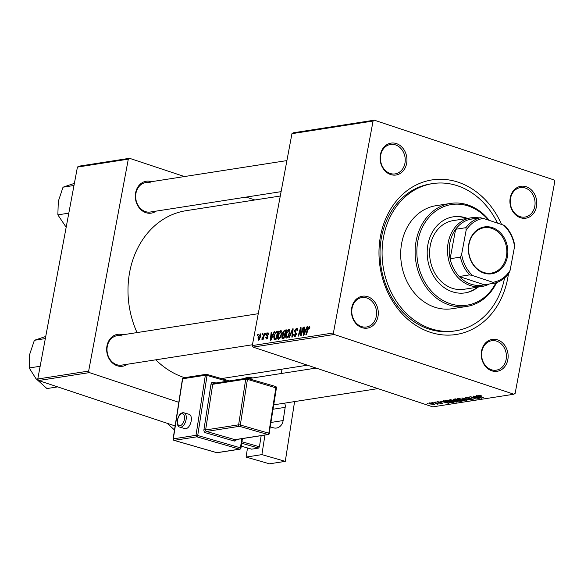 <?xml version="1.0" encoding="UTF-8"?>
<svg xmlns="http://www.w3.org/2000/svg" width="584" height="584" viewBox="0 0 584 584"><rect width="100%" height="100%" fill="white"/><g stroke="black" fill="none" stroke-linecap="round" stroke-linejoin="round"><path stroke-width="0.88" d="M491.801 370.818A16.14 13.366 -98.9 0 1 481.574 350.977A16.14 13.366 -98.9 0 1 497.597 339.866A16.14 13.366 -98.9 0 1 507.824 359.707A16.14 13.366 -98.9 0 1 491.801 370.818M496.685 341.166A14.899 12.337 81.1 0 0 491.713 340.727A14.899 12.337 81.1 0 0 481.603 354.364A14.899 12.337 81.1 0 0 491.334 369.738A14.899 12.337 81.1 0 0 496.305 370.168A14.899 12.337 81.1 0 0 506.416 356.539A14.899 12.337 81.1 0 0 496.685 341.166M361.971 327.653A16.14 13.366 -98.9 0 1 351.743 307.812A16.14 13.366 -98.9 0 1 367.759 296.694A16.14 13.366 -98.9 0 1 377.987 316.535A16.14 13.366 -98.9 0 1 361.971 327.653M366.854 297.993A14.899 12.337 81.1 0 0 361.883 297.563A14.899 12.337 81.1 0 0 351.772 311.192A14.899 12.337 81.1 0 0 361.503 326.565A14.899 12.337 81.1 0 0 366.475 327.003A14.899 12.337 81.1 0 0 376.585 313.367A14.899 12.337 81.1 0 0 366.854 297.993M390.623 174.543A16.14 13.366 -98.9 0 1 380.396 154.702A16.14 13.366 -98.9 0 1 396.412 143.591A16.14 13.366 -98.9 0 1 406.646 163.432A16.14 13.366 -98.9 0 1 390.623 174.543M395.507 144.883A14.899 12.337 81.1 0 0 390.535 144.452A14.899 12.337 81.1 0 0 380.425 158.089A14.899 12.337 81.1 0 0 390.156 173.463A14.899 12.337 81.1 0 0 395.127 173.893A14.899 12.337 81.1 0 0 405.238 160.257A14.899 12.337 81.1 0 0 395.507 144.883M520.454 217.715A16.14 13.366 -98.9 0 1 510.226 197.874A16.14 13.366 -98.9 0 1 526.25 186.756A16.14 13.366 -98.9 0 1 536.477 206.597A16.14 13.366 -98.9 0 1 520.454 217.715M525.337 188.055A14.899 12.337 81.1 0 0 520.373 187.617A14.899 12.337 81.1 0 0 510.255 201.254A14.899 12.337 81.1 0 0 519.986 216.627A14.899 12.337 81.1 0 0 524.958 217.066A14.899 12.337 81.1 0 0 535.068 203.429A14.899 12.337 81.1 0 0 525.337 188.055M156.125 211.123A16.14 13.366 -98.9 0 1 145.854 212.671A16.14 13.366 -98.9 0 1 135.612 192.888A16.14 13.366 -98.9 0 1 151.541 181.675M150.738 183.011A14.899 12.337 81.1 0 0 145.774 182.573A14.899 12.337 81.1 0 0 135.656 196.209A14.899 12.337 81.1 0 0 145.387 211.583A14.899 12.337 81.1 0 0 150.358 212.021L281.094 191.654M244.105 378.6A16.14 13.366 -98.9 0 1 252.719 377.957M251.916 379.286A14.899 12.337 81.1 0 0 248.762 378.731M127.473 364.226A16.14 13.366 -98.9 0 1 117.202 365.774A16.14 13.366 -98.9 0 1 106.96 345.998A16.14 13.366 -98.9 0 1 122.888 334.785M122.085 336.121A14.899 12.337 81.1 0 0 117.114 335.683A14.899 12.337 81.1 0 0 107.003 349.32A14.899 12.337 81.1 0 0 116.734 364.693A14.899 12.337 81.1 0 0 121.706 365.124L252.441 344.764M508.43 273.859A78.219 64.78 -98.9 0 1 430.072 332.208A78.219 64.78 -98.9 0 1 380.505 236.053A78.219 64.78 -98.9 0 1 458.148 182.201A78.219 64.78 -98.9 0 1 501.539 224.468M497.48 223.11A74.496 61.7 81.1 0 0 457.476 185.77A74.496 61.7 81.1 0 0 432.642 183.595L430.583 183.916A74.496 61.7 81.1 0 0 380.023 252.091A74.496 61.7 81.1 0 0 428.678 328.96A74.496 61.7 81.1 0 0 453.512 331.135L455.571 330.814A74.496 61.7 81.1 0 0 504.569 277.955M155.789 359.817A85.673 70.956 81.1 0 0 183.967 377.476A85.673 70.956 81.1 0 0 184.566 377.673M265.793 333.084L266.289 333.004L265.961 334.216L265.45 334.296L265.793 333.084L266.231 333.23M262.413 333.61L262.917 333.53L262.588 334.741L262.077 334.822L262.413 333.61L262.858 333.756M281.415 330.88L280.721 330.654C281.765 330.829 282.094 331.946 281.7 333.997L280.349 337.793L278.685 339.275C277.612 339.085 277.291 337.939 277.721 335.822C278.203 333.172 279.203 331.449 280.721 330.654L281.108 330.683M278.685 339.275L278.305 339.246M274.13 331.785L274.67 331.705L270.874 340.384L270.261 340.479L271.166 332.245L271.669 332.172L271.399 334.42L273.115 334.15L274.13 331.785L274.568 331.931M284.43 330.179L286.357 329.88L283.985 338.34L282.108 338.501L281.802 336.712L282.846 334.581L282.554 332.989L284.43 330.179L286.116 330.741M282.751 338.53L282.254 338.545M292.526 328.923L293.161 328.821L292.336 337.041L291.832 337.121L292.54 330.077L289.401 337.501L288.861 337.581L292.526 328.923L293.132 329.12M309.681 326.405L309.14 326.23L309.6 328.675L309.075 328.865L308.929 327.208L306.293 334.866L305.79 334.946L307.527 328.741L309.462 326.244M309.849 327.471L308.929 327.208M303.103 327.274L303.607 327.193L301.227 335.654L300.694 335.742L300.643 328.88L298.65 336.055L298.139 336.136L300.519 327.675L301.045 327.595L301.11 334.435L303.103 327.274L303.541 327.42M291.949 133.67L293.175 132.816L374.308 120.18L373.074 121.034L291.949 133.67L252.288 345.589L333.413 332.953L334.201 334.479L253.069 347.115L252.288 345.589M373.074 121.034L333.413 332.953M307.067 326.653L307.607 326.573L303.811 335.252L303.206 335.347L304.103 327.113L304.607 327.04L304.344 329.288L306.053 329.018L307.067 326.653L307.512 326.799M297.307 328.493L296.446 328.201C297.438 328.142 297.76 329.004 297.409 330.792L296.891 330.975L296.993 329.763L296.234 329.186L294.993 330.734L296.256 334.391L294.489 336.807L293.54 334.617L294.088 334.267L294.694 335.837L295.745 334.515L294.482 330.887L296.446 328.201L296.957 328.23M297.533 329.945L296.234 329.186M294.489 336.807L294.073 336.786M295.497 336.172L294.416 335.815L295.541 336.114M289.416 329.639L288.722 329.405C289.766 329.588 290.095 330.697 289.701 332.756L288.35 336.545L286.686 338.026C285.613 337.844 285.291 336.691 285.722 334.574C286.204 331.931 287.204 330.208 288.722 329.405L289.109 329.434M286.686 338.026L286.306 338.005M266.523 338.961L265.735 337.296L266.253 337.114L266.691 338.194L267.37 337.282L266.486 334.574L267.99 332.639L268.779 334.617L268.26 334.8L267.83 333.398L266.998 334.428L267.895 337.07L266.158 338.939M268.888 333.69L267.83 333.398M267.297 338.457L266.494 338.187L267.333 338.413M276.933 331.347L278.356 331.128L275.984 339.589L274.188 339.764L273.743 336.625L276.123 331.668L278.174 331.763M260.727 334.033L260.187 333.851L260.924 336.085L258.617 340.195L257.924 337.837L260.486 333.873M264.348 333.311L264.851 333.23L263.128 339.384L262.618 339.465L262.983 338.187L261.917 339.676L264.348 333.311L264.786 333.457M261.99 338.53L262.654 338.837M257.792 334.333L258.289 334.252L257.96 335.457L257.449 335.537L257.792 334.333L258.23 334.479M452.016 401.398C449.76 400.653 449.096 400.084 450.009 399.704L454.717 400.463L457.184 401.602L456.827 402.179L452.06 401.157M449.498 399.974L450.009 399.704M457.184 401.602L456.827 402.179L456.965 401.434M444.862 401.493L443.526 400.755L444.066 400.675L448.899 403.369L440.562 401.223L443.154 401.755L444.928 401.15M479.281 395.266L479.895 396.098L483.815 397.93L479.23 396.12L478.427 395.273L481.574 395.864L479.048 395.645L479.121 395.251M466.302 398.179L465.74 397.251L469.616 397.821L466.528 397.536L466.733 398.076L472.098 398.887L472.631 399.719L469.178 399.259L471.821 399.441L471.646 398.981L466.353 397.923M465.2 397.5L465.74 397.251M466.594 397.2L466.733 398.076M473.128 399.5L472.631 399.719L472.741 399.135M471.821 399.441L471.689 398.762M466.886 400.573L461.922 397.894L470.368 400.025L463.17 398.193L466.952 400.23M460.017 400.149C457.761 399.405 457.097 398.843 458.009 398.456L462.718 399.215L465.185 400.361L464.827 400.938L460.061 399.909M457.498 398.733L458.009 398.456M465.185 400.361L464.827 400.938L464.966 400.186M428.087 403.654L427.189 403.303L428.13 403.398M253.069 347.115L432.773 406.865L513.905 394.229L334.201 334.479M454.644 400.098L453.826 399.157L455.754 398.85L462.01 401.332L457.732 401.157L454.688 399.836M453.418 399.361L453.826 399.157M477.807 396.361L476.471 395.631L477.011 395.543L481.844 398.244L473.507 396.091L476.099 396.624L477.865 396.025M476.296 397.762L473.004 396.164L479.252 398.646L471.346 396.945L476.172 399.127L469.916 396.646L477.814 398.339L476.347 397.492M437.277 401.69L440.219 402.077L437.898 401.901L438.029 402.266L441.898 402.851L442.314 403.5L439.613 403.157L441.511 402.967L436.832 401.887M437.949 401.646L438.029 402.266M442.687 403.332L442.314 403.5L442.395 403.048M441.694 403.281L441.555 402.748M445.723 400.5L447.753 400.098L454.009 402.573L452.104 402.829L448.242 402.062L445.629 400.624M431.087 404.201C429.335 403.632 428.795 403.201 429.474 402.902L432.707 403.398C434.547 403.989 435.116 404.435 434.401 404.734L431.131 403.96M429.094 403.106L429.474 402.902M434.817 404.529L434.401 404.734L434.511 404.172M432.707 402.938L431.817 402.58L432.759 402.675M436.985 403.931L433.744 402.281L438.803 404.004L437.358 403.712L437.701 404.223L437.175 404.208L436.569 403.916L437.197 403.369M437.409 403.449L437.744 403.982M436.087 402.412L435.189 402.055L436.131 402.15M374.308 120.18L554.012 179.93L554.8 181.456L515.139 393.375L513.905 394.229M77.431 167.082L78.665 166.228L129.538 158.3L128.305 159.155L77.431 167.082L37.77 379.001L88.651 371.081L89.432 372.607L38.559 380.527L37.77 379.001M128.305 159.155L88.651 371.081M175.134 425.94L38.559 380.527M178.806 402.318L89.432 372.607M282.043 369.154L281.225 373.512M254.872 199.976L246.2 197.093M184.434 176.55L129.538 158.3M280.276 196.02L186.157 210.678A85.673 70.956 81.1 0 0 137.05 332.581M460.769 401.12L458.82 400.347L457.484 400.697L459.915 401.252L460.82 400.858M457.593 400.135L457.498 400.631M458.09 400.062L457.484 400.697M458.141 399.799L455.98 399.222L454.418 399.587L454.52 399.047M454.666 399.025L455.162 400.033L458.09 400.055M464.324 399.836L464.251 400.237L462.185 399.281L458.462 398.923L458.557 398.419M464.017 400.661L464.251 400.237L464.017 400.661L460.594 400.098C458.805 399.514 458.206 399.062 458.798 398.741L458.856 398.427M481.304 397.938L481.231 398.339M479.785 397.478L478.354 396.675L476.989 396.894L480.829 398.018L479.851 397.127M477.07 396.478L476.989 396.894M448.366 403.069L448.293 403.464M446.848 402.61L445.417 401.807L444.052 402.018L447.891 403.15L446.913 402.259M444.132 401.602L444.052 402.018M452.169 402.456L452.104 402.829M452.768 402.369L447.979 400.471L446.614 400.836L451.293 402.537L452.819 402.106M447.417 400.149L447.337 400.566M456.323 401.084L456.25 401.485L454.184 400.529L450.461 400.171L450.556 399.668M456.016 401.901L456.25 401.485L456.016 401.901L452.593 401.339C450.804 400.763 450.206 400.31 450.804 399.982L450.855 399.675M430.152 402.88L431.591 404.121L433.781 404.515L434.087 403.938M433.781 404.515L429.977 402.872M437.321 403.42L437.175 404.208M301.074 329.026L300.643 328.88M301.052 327.85L300.519 327.675M301.526 334.574L301.11 334.435M304.578 327.274L304.103 327.113M306.162 329.887L304.344 329.288M306.476 329.164L306.053 329.018M304.468 332.61L305.593 330.04L304.228 330.252L303.746 334.377L304.468 332.61L304.906 332.756M306.031 330.179L305.593 330.04M304.14 334.508L303.746 334.377M309.702 328.281L309.257 328.135M309.841 327.507L309.184 327.288M307.972 328.894L307.527 328.741M297.314 330.829L296.949 330.705M294.007 334.771L293.54 334.617M294.029 334.581L293.577 334.428M296.19 334.668L295.745 334.515M296.307 334.004L295.694 333.8M294.957 331.048L294.482 330.887M293.022 330.23L292.54 330.077M286.182 334.727L285.722 334.574M288.08 335.968L289.211 332.792L288.503 330.383L286.204 334.588L286.89 337.048L288.08 335.968L288.584 336.136M289.664 332.946L289.211 332.792M287.773 337.34L286.627 337.034L287.722 337.399M289.817 330.756L288.503 330.383M282.269 336.873L281.802 336.712M283.809 334.902L282.846 334.581M283.021 333.143L282.554 332.989M283.751 337.435L284.496 334.793L282.802 335.391L282.306 336.603L282.897 337.567L284.196 337.581M284.934 334.939L284.496 334.793M284.087 337.961L282.481 337.567L284.05 338.085M284.773 333.807L285.569 330.945L284.131 331.216L283.05 332.938L283.707 333.968L285.211 333.953M286.014 331.099L285.569 330.945M285.08 334.428L283.284 333.96L285.05 334.544M266.209 337.457L265.735 337.296M267.815 337.428L267.37 337.282M267.917 336.968L267.414 336.8M267.888 336.085L266.53 335.639M266.968 334.734L266.486 334.574M271.64 332.406L271.166 332.245M273.217 335.019L271.399 334.42M273.538 334.289L273.115 334.15M271.524 337.742L272.655 335.165L271.29 335.377L270.808 339.508L271.524 337.742L271.962 337.888M273.093 335.311L272.655 335.165M271.202 339.64L270.808 339.508M274.203 336.778L273.743 336.625M278.028 332.303L276.123 331.668M275.75 338.676L277.568 332.194L276.925 332.296C275.56 332.712 274.662 334.15 274.239 336.596L274.422 338.749L276.196 338.822M278.013 332.34L277.568 332.194M274.422 338.749L276.108 339.151M278.181 335.975L277.721 335.822M280.079 337.209L281.211 334.033L280.502 331.632L278.203 335.837L278.889 338.297L280.079 337.209L280.583 337.377M281.663 334.187L281.211 334.033M279.772 338.589L278.626 338.275L279.721 338.64M281.817 332.004L280.502 331.632M258.383 337.99L257.924 337.837M259.435 339.684L258.624 339.421L260.406 336.253L260.041 334.61L258.42 337.764L258.778 339.428L259.464 339.654M260.858 336.406L260.406 336.253M261.019 334.895L260.041 334.61M263.421 338.333L262.983 338.187M467.404 218.394A38.493 31.879 81.1 0 0 466.141 217.941A38.493 31.879 81.1 0 0 453.308 216.817A38.493 31.879 81.1 0 0 427.189 252.04A38.493 31.879 81.1 0 0 452.33 291.759A38.493 31.879 81.1 0 0 465.156 292.883A38.493 31.879 81.1 0 0 478.099 287.094M466.711 218.496A38.493 31.879 81.1 0 0 465.455 218.051A38.493 31.879 81.1 0 0 452.965 216.876M488.377 220.088A50.903 42.157 81.1 0 0 468.368 206.035A50.903 42.157 81.1 0 0 417.845 241.082A50.903 42.157 81.1 0 0 450.096 303.665A50.903 42.157 81.1 0 0 495.882 282.817M496.59 282.583A52.151 43.187 -98.9 0 1 466.572 306.483A52.151 43.187 -98.9 0 1 449.191 304.957A52.151 43.187 -98.9 0 1 415.129 251.149A52.151 43.187 -98.9 0 1 450.519 203.429A52.151 43.187 -98.9 0 1 467.908 204.955A52.151 43.187 -98.9 0 1 489.231 220.372M450.519 203.429L436.08 205.678A52.151 43.187 81.1 0 0 400.69 253.405A52.151 43.187 81.1 0 0 434.751 307.206A52.151 43.187 81.1 0 0 452.133 308.732L466.572 306.483M432.642 183.595A74.496 61.7 81.1 0 0 382.082 251.77A74.496 61.7 81.1 0 0 430.736 328.639A74.496 61.7 81.1 0 0 455.571 330.814M489.363 283.992A34.763 28.791 -98.9 0 1 481.771 286.525L463.9 289.306A34.763 28.791 -98.9 0 1 452.308 288.292A34.763 28.791 -98.9 0 1 429.605 252.419A34.763 28.791 -98.9 0 1 453.199 220.606L471.069 217.817A34.763 28.791 -98.9 0 1 479.07 217.92M464.813 292.934A38.493 31.879 81.1 0 0 477.413 287.204M174.507 429.985L167.112 423.276M66.167 227.249L57.852 214.861L58.305 201.356L63.028 187.187L74.38 183.369M68.81 213.153L57.852 214.861M73.985 185.486L63.028 187.187M57.67 386.885L46.932 388.557L35.923 378.593L29.2 367.964L29.645 354.466L34.376 340.297L45.727 336.472M40.157 366.263L29.2 367.964M45.333 338.589L34.376 340.297M468.828 243.937A23.718 19.644 -98.9 0 1 492.37 227.614A23.718 19.644 -98.9 0 1 507.394 256.763A23.718 19.644 -98.9 0 1 483.859 273.093A23.718 19.644 -98.9 0 1 468.828 243.937M506.379 256.624A22.973 19.024 81.1 0 0 484.165 227.716A22.973 19.024 81.1 0 0 469.025 244.207A22.973 19.024 81.1 0 0 491.232 273.115A22.973 19.024 81.1 0 0 506.379 256.624M477.201 218.73A33.522 27.762 81.1 0 0 469.967 219.336A33.522 27.762 81.1 0 0 455.637 229.278A33.522 27.762 81.1 0 0 449.855 243.002A33.522 27.762 81.1 0 0 450.125 258.734A33.522 27.762 81.1 0 0 459.272 276.488A33.522 27.762 81.1 0 0 484.253 284.788L494.568 283.182L492.859 282.284A32.281 26.733 81.1 0 0 510.117 270.312L514.57 246.499A32.281 26.733 81.1 0 0 503.554 225.132L483.362 218.423A32.281 26.733 81.1 0 0 466.112 230.388L461.652 254.201A32.281 26.733 81.1 0 0 472.668 275.568L492.859 282.284M481.771 286.525A34.763 28.791 -98.9 0 1 448.154 242.769A34.763 28.791 -98.9 0 1 471.069 217.817M466.112 230.388L465.952 227.672L455.637 229.278L450.125 258.734L460.44 257.128L461.652 254.201M472.668 275.568L469.587 274.882L459.272 276.488L484.253 284.788M503.554 225.132L505.262 226.037A33.522 27.762 -98.9 0 1 514.409 243.791L514.57 246.499M510.117 270.312L508.898 273.239A33.522 27.762 -98.9 0 1 494.568 283.182M469.967 219.336L480.282 217.73L483.362 218.423M465.952 227.672A33.522 27.762 -98.9 0 1 480.282 217.73M469.587 274.882A33.522 27.762 -98.9 0 1 460.44 257.128M185.968 428.678A7.453 3.898 -73.9 0 0 191.056 421.692A7.453 3.898 -73.9 0 0 189.158 414.311L184.07 412.844A7.453 3.898 106.1 0 1 185.968 420.224A7.453 3.898 106.1 0 1 180.887 427.211A7.453 3.898 106.1 0 1 179.945 427.159L185.026 428.627A7.453 3.898 -73.9 0 0 185.968 428.678M246.083 457.075L261.895 454.615L285.284 461.36L269.472 463.82L246.083 457.075L247.499 447.964M264.939 435.073L261.895 454.615M241.951 441.745L259.427 446.789L261.157 435.664M259.427 446.789L258.551 448.096L241.718 443.241M241.265 446.161L251.675 449.169L258.551 448.096M270.363 426.919L273.502 427.824A9.935 8.227 -98.9 0 0 276.531 428.028A9.935 8.227 -98.9 0 0 283.138 420.56L285.189 407.34L273.115 409.223M294.584 401.588L285.284 461.36M284.605 403.142A6.205 5.139 -98.9 0 1 285.189 407.34M460.893 400.887L460.776 401.522M455.119 398.952L455.046 399.368M452.921 402.15L452.812 402.763M301.147 332.873L300.629 332.697M301.11 330.646L300.592 330.471M302.089 332.588L301.636 332.435M296.314 333.508L294.993 333.07M292.803 332.398L292.299 332.23M267.947 336.603L267.1 336.326M264.092 335.924L263.639 335.771M183.128 412.793A7.453 3.898 106.1 0 1 184.07 412.844L182.748 412.771C177.536 413.275 174.93 426.189 179.945 427.159M180.054 425.721A6.205 3.248 -73.9 0 0 184.427 419.173A6.205 3.248 -73.9 0 0 181.923 413.706A6.205 3.248 -73.9 0 0 177.551 420.246A6.205 3.248 -73.9 0 0 180.054 425.721M227.183 381.235L207.057 375.424L197.713 435.511L240.418 447.833L241.842 438.672M205.575 432.759A1.241 0.65 -73.9 0 1 206.451 431.452L234.921 439.664L267.925 434.525L239.455 426.313L206.451 431.452A1.241 1.029 -98.9 0 1 205.619 429.955L238.622 424.816L245.725 379.147L212.729 384.294L205.619 429.955L203.918 429.766A2.482 2.059 81.1 0 0 205.575 432.759L234.045 440.978A2.482 2.059 81.1 0 0 236.374 439.526M203.918 429.766L211.021 384.104A2.482 2.059 81.1 0 1 213.43 382.286L215.876 382.994M271.064 422.436L283.138 420.56M240.747 448.235L240.418 447.833A1.241 0.65 106.1 0 1 239.542 449.147A1.241 1.029 -98.9 0 0 239.922 449.169L217.233 452.702A1.241 1.029 -98.9 0 1 216.854 452.68L239.542 449.147L196.837 436.825L174.149 440.358L216.854 452.68A1.241 0.65 106.1 0 1 216.693 452.673A1.241 0.65 106.1 0 1 216.554 452.593M183.493 377.841A1.241 1.241 0 0 0 182.456 378.877L182.668 378.775A1.241 1.029 -98.9 0 1 183.493 377.841L206.181 374.308A1.241 1.029 -98.9 0 0 205.356 375.242L182.668 378.775L173.317 438.861L196.005 435.328L205.356 375.242L207.057 375.424A1.241 0.65 106.1 0 0 206.714 374.344A1.241 1.241 0 0 0 206.181 374.308A1.241 1.029 -98.9 0 1 206.561 374.337A1.241 0.65 106.1 0 1 206.714 374.344L229.403 380.892M276.232 387.951L247.433 379.337L240.323 424.999L268.801 433.219L275.904 387.55A1.241 0.65 106.1 0 0 275.56 386.469A1.241 0.65 106.1 0 0 275.4 386.455M269.129 433.62L276.444 387.849A1.241 1.241 0 0 0 275.56 386.469L247.09 378.249A1.241 1.241 0 0 0 246.558 378.22A1.241 1.029 -98.9 0 0 245.725 379.147L247.433 379.337A1.241 0.65 -73.9 0 0 247.09 378.249A1.241 0.65 -73.9 0 0 246.93 378.242A1.241 1.029 -98.9 0 0 246.558 378.22L213.554 383.359A1.241 1.029 -98.9 0 0 212.729 384.294L211.021 384.104M240.323 424.999L238.622 424.816A1.241 1.029 -98.9 0 0 239.455 426.313A1.241 0.65 -73.9 0 0 240.323 424.999M268.801 433.219A1.241 0.65 106.1 0 1 267.925 434.525A1.241 1.029 -98.9 0 0 268.304 434.547A1.241 1.241 0 0 0 269.333 433.518L268.801 433.219M213.686 383.338A1.241 0.65 106.1 0 1 213.43 382.286M268.304 434.547L235.301 439.694A1.241 1.029 -98.9 0 1 234.921 439.664A1.241 0.65 106.1 0 0 234.045 440.978M197.713 435.511L196.005 435.328A1.241 1.029 -98.9 0 0 196.837 436.825A1.241 0.65 106.1 0 0 197.713 435.511M217.233 452.702A1.241 1.241 0 0 1 216.693 452.673L173.988 440.343A1.241 0.65 106.1 0 0 174.149 440.358A1.241 1.029 -98.9 0 1 173.317 438.861L173.105 438.964A1.241 1.241 0 0 0 173.988 440.343A1.241 0.65 106.1 0 1 173.733 440.117M307.447 365.197L221.446 378.593M457.484 400.661L457.579 400.135M464.368 400.471L464.477 399.909M466.141 397.704L466.236 397.208M472.164 399.295L472.23 398.93M437.635 402.018L437.708 401.646M446.614 400.836L446.724 400.259M456.374 401.719L456.476 401.15M296.592 329.201L297.548 329.522M262.136 338.683L262.647 338.851M273.801 404.829L377.884 388.615M248.39 378.629L316.119 368.081M145.774 182.573L286.905 160.593M258.252 313.703L117.114 335.683M182.456 378.877L173.105 438.964M242.44 438.577L240.958 448.132A1.241 1.241 0 0 1 239.922 449.169M391.09 125.757L390.762 125.633A1.241 1.241 0 0 0 390.528 125.567"/></g></svg>
